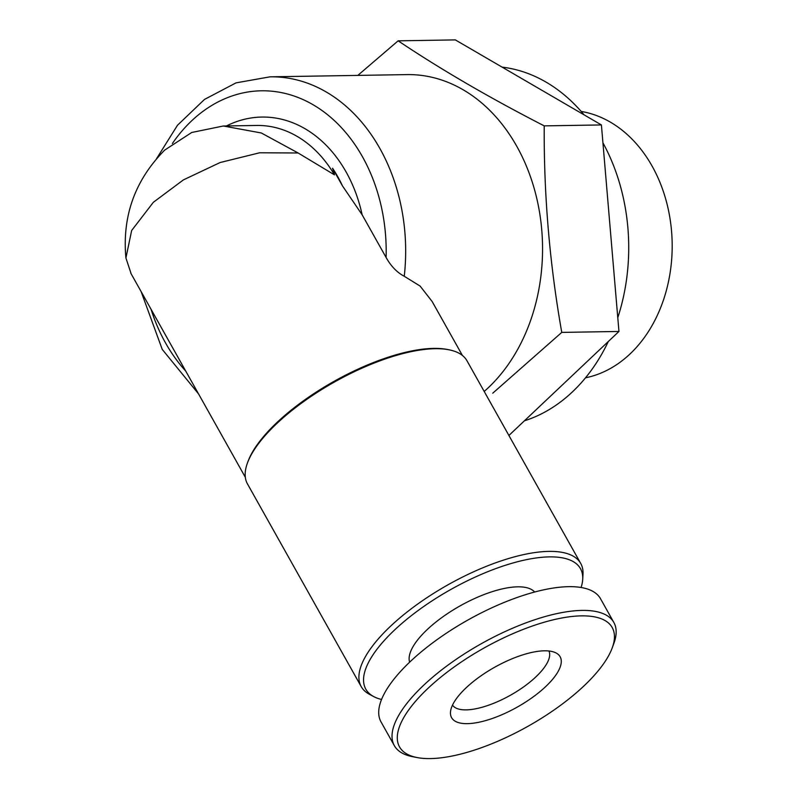 <?xml version="1.0" encoding="UTF-8"?>
<svg xmlns="http://www.w3.org/2000/svg" width="798" height="798" viewBox="0 0 798 798"><rect width="100%" height="100%" fill="white"/><g stroke="black" fill="none" stroke-linecap="round" stroke-linejoin="round"><path stroke-width="1.2" d="M130.952 273.205L125.924 257.983L131.65 230.512L153.346 202.293L183.42 179.879L220.148 162.523L259.649 152.777L298.123 152.987L261.305 132.977L223.32 126.004L191.72 132.478L164.687 150.094C135.002 180.158 122.074 216.118 125.904 257.983M298.123 152.987L334.462 174.852L332.557 168.228A124.947 95.989 89.1 0 1 342.452 185.864L332.557 168.228M581.094 587.488A123.082 45.306 150.7 0 0 582.71 579.298L582.999 574.301A125.855 46.324 150.7 0 0 580.715 563.438L466.98 360.766A125.855 46.324 150.7 0 0 449.045 349.803L447.409 349.474A124.468 45.815 150.7 0 0 276.936 422.531A124.468 45.815 150.7 0 0 248.048 461.354L247.47 462.92A125.855 46.324 150.7 0 0 247.48 483.937L361.215 686.619A125.855 46.324 150.7 0 0 369.304 694.22L373.713 696.584A123.082 45.306 150.7 0 0 381.544 699.477M432.227 301.614L420.107 286.063L404.257 276.268C397.045 272.487 390.99 266.223 386.092 257.465L362.142 214.792L342.452 185.864M404.257 276.268A172.877 132.817 89.1 0 0 270.023 76.827L406.92 74.603A172.877 132.817 89.1 0 1 535.498 193.266A172.877 132.817 89.1 0 1 488.396 387.629A172.877 132.817 89.1 0 1 484.196 391.439M601.413 124.937L544.216 125.875C489.244 97.625 440.556 69.276 398.142 40.828L455.339 39.9L601.413 124.937L618.949 331.459L508.905 435.469M608.305 341.534A179.789 138.124 89.1 0 1 572.395 391.918A179.789 138.124 89.1 0 1 524.416 420.815M502.082 67.112A179.789 138.124 89.1 0 1 584.076 114.852M602.929 142.792A179.789 138.124 89.1 0 1 617.782 317.684M581.173 111.441A134.533 103.361 89.1 0 1 668.794 211.799A134.533 103.361 89.1 0 1 630.031 353.953A134.533 103.361 89.1 0 1 585.513 377.803M398.142 40.828L357.813 75.401M618.949 331.459L561.762 332.397C549.632 263.659 543.787 194.812 544.216 125.875M492.725 393.214L561.762 332.397M449.045 349.803A125.855 46.324 150.7 0 0 276.677 423.658A125.855 46.324 150.7 0 0 247.47 462.92M580.715 563.438A125.855 46.324 150.7 0 0 502.211 560.535A125.855 46.324 150.7 0 0 390.421 626.34A125.855 46.324 150.7 0 0 361.215 686.619M582.71 579.298A123.082 45.306 150.7 0 0 515.608 562.251A123.082 45.306 150.7 0 0 394.372 630.191A123.082 45.306 150.7 0 0 373.713 696.584M534.66 592.026A71.92 26.474 150.7 0 0 427.12 629.662A71.92 26.474 150.7 0 0 409.613 662.2M612.216 647.916L613.852 643.487A125.855 46.324 150.7 0 0 613.842 622.46L600.515 598.719A125.855 46.324 150.7 0 0 522.012 595.817A125.855 46.324 150.7 0 0 410.222 661.622A125.855 46.324 150.7 0 0 381.015 721.901L394.342 745.641A125.855 46.324 150.7 0 0 412.277 756.604L416.915 757.521A121.944 44.878 150.7 0 0 527.837 726.37A121.944 44.878 150.7 0 0 612.216 647.916A121.944 44.878 150.7 0 0 556.595 619.058A121.944 44.878 150.7 0 0 427.828 688.494A121.944 44.878 150.7 0 0 416.915 757.521M613.842 622.46A125.855 46.324 150.7 0 0 535.338 619.557A125.855 46.324 150.7 0 0 423.539 685.362A125.855 46.324 150.7 0 0 394.342 745.641M466.042 687.876A62.234 22.903 150.7 0 0 450.471 712.315A62.234 22.903 150.7 0 0 517.084 707.198A62.234 22.903 150.7 0 0 556.146 653.013A62.234 22.903 150.7 0 0 466.042 687.876M452.506 705.113A55.321 20.359 150.7 0 0 510.381 695.267A55.321 20.359 150.7 0 0 548.944 650.998M223.32 126.004L256.647 125.456A124.468 95.63 89.1 0 1 334.462 174.852M226.462 125.944A132.767 102.004 89.1 0 1 362.142 214.792M185.734 371.09A159.041 122.194 89.1 0 1 151.041 309.265M172.388 143.51A159.041 122.194 89.1 0 1 309.474 102.733A159.041 122.194 89.1 0 1 386.092 257.465M130.842 273.265L245.335 477.294M432.207 301.624L462.421 355.469M270.023 76.827L236.018 82.872L204.517 99.411L177.495 125.246L156.518 158.712M141.096 291.549L162.233 349.384L198.493 393.833"/></g></svg>
